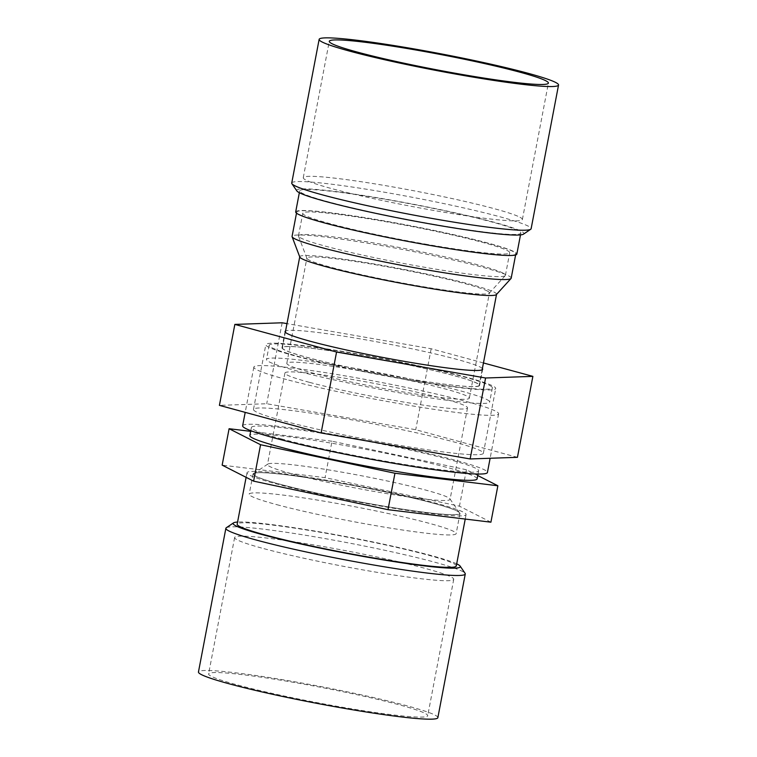<?xml version="1.0" encoding="UTF-8"?>
<svg xmlns="http://www.w3.org/2000/svg" width="757" height="757" viewBox="0 0 757 757"><rect width="100%" height="100%" fill="white"/><g stroke="black" fill="none" stroke-linecap="round" stroke-linejoin="round"><path stroke-width="0.57" stroke-dasharray="3.79 2.84" d="M359.244 370.627A92.912 6.567 10.8 0 0 286.808 363.332A92.912 6.567 10.8 0 0 376.844 387.196A92.912 6.567 10.8 0 0 469.34 398.154A92.912 6.567 10.8 0 0 467.381 396.308A92.912 6.567 10.8 0 0 359.244 370.627M487.271 399.772A113.597 8.034 -169.2 0 1 489.665 402.024A113.597 8.034 -169.2 0 1 376.57 388.634A113.597 8.034 -169.2 0 1 266.492 359.452A113.597 8.034 -169.2 0 1 367.249 370.552A113.597 8.034 -169.2 0 1 487.271 399.772M489.978 385.606A113.597 8.034 -169.2 0 1 492.362 387.858A113.597 8.034 -169.2 0 1 379.276 374.46A113.597 8.034 -169.2 0 1 269.189 345.287A113.597 8.034 -169.2 0 1 369.955 356.386A113.597 8.034 -169.2 0 1 489.978 385.606M284.49 349.791A100.17 7.087 -169.2 0 1 282.38 347.804A100.17 7.087 -169.2 0 1 382.105 359.613A100.17 7.087 -169.2 0 1 479.172 385.341A100.17 7.087 -169.2 0 1 390.319 375.557A100.17 7.087 -169.2 0 1 284.49 349.791M299.791 257.049A100.17 7.087 -169.2 0 1 299.753 256.737A100.17 7.087 -169.2 0 1 388.606 266.521A100.17 7.087 -169.2 0 1 494.444 292.287A100.17 7.087 -169.2 0 1 496.545 294.274A100.17 7.087 -169.2 0 1 496.403 294.558M503.206 273.23A105.337 7.447 10.8 0 0 391.918 246.129A105.337 7.447 10.8 0 0 298.476 235.843A105.337 7.447 10.8 0 0 298.513 236.184A105.337 7.447 10.8 0 0 400.557 262.897A105.337 7.447 10.8 0 0 505.26 275.624A105.337 7.447 10.8 0 0 505.421 275.321A105.337 7.447 10.8 0 0 503.206 273.23M487.461 291.076A92.912 6.567 10.8 0 0 389.297 267.174A92.912 6.567 10.8 0 0 306.888 258.099A92.912 6.567 10.8 0 0 306.916 258.392A92.912 6.567 10.8 0 0 308.837 259.935A92.912 6.567 10.8 0 0 405.033 283.478A92.912 6.567 10.8 0 0 489.277 293.177A92.912 6.567 10.8 0 0 489.419 292.912A92.912 6.567 10.8 0 0 487.461 291.076M427.601 244.473A105.337 7.447 -169.2 0 1 302.791 213.266A105.337 7.447 -169.2 0 1 396.223 223.552A105.337 7.447 -169.2 0 1 507.512 250.662A105.337 7.447 -169.2 0 1 509.726 252.743A105.337 7.447 -169.2 0 1 427.601 244.473M511.183 278.188A111.534 7.882 10.8 0 0 508.836 275.983A111.534 7.882 10.8 0 0 391 247.284A111.534 7.882 10.8 0 0 292.07 236.392M513.464 251.693A111.534 7.882 10.8 0 0 395.627 223.003A111.534 7.882 10.8 0 0 296.697 212.111A111.534 7.882 10.8 0 0 404.777 240.754A111.534 7.882 10.8 0 0 515.81 253.907A111.534 7.882 10.8 0 0 513.464 251.693M295.684 211.913A112.566 7.958 -169.2 0 1 395.533 222.908A112.566 7.958 -169.2 0 1 514.457 251.873A112.566 7.958 -169.2 0 1 516.832 254.097M433.08 224.214A112.566 7.958 -169.2 0 1 299.696 190.868A112.566 7.958 -169.2 0 1 411.761 204.144A112.566 7.958 -169.2 0 1 520.844 233.052A112.566 7.958 -169.2 0 1 433.08 224.214M291.729 183.052A121.858 8.62 -169.2 0 1 399.819 194.956A121.858 8.62 -169.2 0 1 528.566 226.305A121.858 8.62 -169.2 0 1 531.13 228.718M296.839 190.906A115.66 8.176 -169.2 0 1 411.808 203.926A115.66 8.176 -169.2 0 1 523.494 234.15M520.031 217.287A111.534 7.882 -169.2 0 1 522.377 219.502A111.534 7.882 -169.2 0 1 411.344 206.349A111.534 7.882 -169.2 0 1 303.264 177.706A111.534 7.882 -169.2 0 1 402.194 188.597A111.534 7.882 -169.2 0 1 520.031 217.287M517.438 457.323L415.725 429.711L266.71 403.736L219.407 405.364M344.709 418.602A117.023 8.27 10.8 0 0 253.481 409.414A117.023 8.27 10.8 0 0 392.135 444.085A117.023 8.27 10.8 0 0 483.363 453.273A117.023 8.27 10.8 0 0 344.709 418.602M404.493 379.314A117.023 8.27 -169.2 0 1 265.83 344.643A117.023 8.27 -169.2 0 1 382.332 358.449A117.023 8.27 -169.2 0 1 495.721 388.502A117.023 8.27 -169.2 0 1 404.493 379.314M483.449 362.953L431.168 348.759L286.988 323.627M482.379 368.527A100.586 7.116 10.8 0 0 363.483 339.439A100.586 7.116 10.8 0 0 285.588 330.989M431.168 348.759L415.725 429.711M282.153 322.785L266.71 403.736M360.398 355.62A100.586 7.116 10.8 0 0 281.973 347.728A100.586 7.116 10.8 0 0 379.446 373.561A100.586 7.116 10.8 0 0 479.578 385.417A100.586 7.116 10.8 0 0 360.398 355.62M437.858 717.664A121.858 8.62 10.8 0 0 319.776 686.362A121.858 8.62 10.8 0 0 198.457 671.989M237.944 685.076A111.534 7.882 10.8 0 0 357.569 709.792A111.534 7.882 10.8 0 0 427.714 715.725A111.534 7.882 10.8 0 0 319.634 687.082A111.534 7.882 10.8 0 0 208.601 673.929A111.534 7.882 10.8 0 0 237.944 685.076M309.376 382.323A92.941 6.576 -169.2 0 1 284.925 373.04A92.941 6.576 -169.2 0 1 377.45 383.998A92.941 6.576 -169.2 0 1 467.523 407.872A92.941 6.576 -169.2 0 1 438.417 407.152A92.941 6.576 -169.2 0 1 309.376 382.323M286.61 379.56A124.593 8.81 -169.2 0 1 253.832 367.107A124.593 8.81 -169.2 0 1 377.875 381.802A124.593 8.81 -169.2 0 1 498.608 413.805A124.593 8.81 -169.2 0 1 420.249 407.181A124.593 8.81 -169.2 0 1 286.61 379.56M281.841 439.022A115.66 8.176 -169.2 0 1 251.409 427.468A115.66 8.176 -169.2 0 1 366.558 441.113A115.66 8.176 -169.2 0 1 478.642 470.816A115.66 8.176 -169.2 0 1 405.894 464.666A115.66 8.176 -169.2 0 1 281.841 439.022M242.637 425.794A124.593 8.81 -169.2 0 1 366.681 440.489A124.593 8.81 -169.2 0 1 487.413 472.491M490.914 522.188L459.452 506.178L325.065 477.658L222.151 465.139M477.743 475.528L466.407 469.756L459.452 506.178M466.407 469.756L332.02 441.227L325.065 477.658M332.02 441.227L250.671 431.339M281.897 473.627A111.534 7.882 10.8 0 0 246.981 472.765A111.534 7.882 10.8 0 0 355.052 501.408A111.534 7.882 10.8 0 0 466.094 514.561A111.534 7.882 10.8 0 0 400.955 494.756A111.534 7.882 10.8 0 0 281.897 473.627M477.099 478.907A115.66 8.176 10.8 0 0 409.556 458.373A115.66 8.176 10.8 0 0 286.089 436.458A115.66 8.176 10.8 0 0 249.867 435.568M420.968 498.626A92.941 6.576 -169.2 0 1 321.753 481.017A92.941 6.576 -169.2 0 1 267.476 464.514A92.941 6.576 -169.2 0 1 267.789 464.098A92.941 6.576 -169.2 0 1 360.001 475.472A92.941 6.576 -169.2 0 1 449.932 498.844A92.941 6.576 -169.2 0 1 450.074 499.346A92.941 6.576 -169.2 0 1 420.968 498.626M456.282 565.971A111.534 7.882 10.8 0 0 391.151 546.157A111.534 7.882 10.8 0 0 272.094 525.027A111.534 7.882 10.8 0 0 237.168 524.166M280.771 484.452A105.337 7.447 10.8 0 0 393.754 507.805A105.337 7.447 10.8 0 0 460.001 513.407A105.337 7.447 10.8 0 0 357.929 486.354A105.337 7.447 10.8 0 0 253.065 473.929A105.337 7.447 10.8 0 0 280.771 484.452M276.911 504.692A105.337 7.447 10.8 0 0 389.893 528.045A105.337 7.447 10.8 0 0 456.14 533.638A105.337 7.447 10.8 0 0 354.068 506.584A105.337 7.447 10.8 0 0 249.204 494.17A105.337 7.447 10.8 0 0 276.911 504.692M286.326 474.809A104.92 7.419 10.8 0 0 253.822 473.541A104.92 7.419 10.8 0 0 311.43 491.899A104.92 7.419 10.8 0 0 426.74 512.517A104.92 7.419 10.8 0 0 459.442 512.763A104.92 7.419 10.8 0 0 394.955 493.952A104.92 7.419 10.8 0 0 286.326 474.809M226.286 527.761A121.858 8.62 -169.2 0 1 347.189 542.674A121.858 8.62 -169.2 0 1 465.082 573.314M456.689 563.842A115.66 8.176 10.8 0 0 269.331 524.289A115.66 8.176 10.8 0 0 237.575 522.046M263.966 548.674A111.534 7.882 10.8 0 0 383.591 573.399A111.534 7.882 10.8 0 0 453.736 579.323A111.534 7.882 10.8 0 0 345.656 550.68A111.534 7.882 10.8 0 0 234.623 537.527A111.534 7.882 10.8 0 0 263.966 548.674M269.189 345.287L266.492 359.452M492.362 387.858L489.665 402.024M285.342 332.257L282.38 347.804M482.143 369.795L479.172 385.341M489.277 293.177L505.26 275.624M306.916 258.392L298.513 236.184M505.421 275.321L509.726 252.743M298.476 235.843L302.791 213.266M515.612 254.958L515.81 253.907M296.498 213.162L296.697 212.111M469.34 398.154L489.419 292.912M286.808 363.332L306.888 258.099M299.696 190.868L299.346 192.713M520.844 233.052L520.494 234.897M522.377 219.502L548.399 83.1M303.264 177.706L329.286 41.304M483.363 453.273L495.721 388.502M253.481 409.414L265.83 344.643M479.578 385.417L482.673 369.236M281.973 347.728L285.058 331.547M251.409 427.468L250.794 430.686M478.642 470.816L478.027 474.033M253.832 367.107L245.202 412.366M498.608 413.805L490.129 458.259M284.925 373.04L267.476 464.514M467.523 407.872L450.074 499.346M465.233 519.065L466.094 514.561M246.11 477.326L246.981 472.765M253.065 473.929L249.204 494.17M460.001 513.407L456.14 533.638M267.789 464.098L253.822 473.541M449.932 498.844L459.442 512.763M234.623 537.527L208.601 673.929M453.736 579.323L427.714 715.725"/><path stroke-width="1.14" d="M555.979 82.617A121.858 8.62 -169.2 0 1 558.543 85.039A121.858 8.62 -169.2 0 1 437.224 70.666A121.858 8.62 -169.2 0 1 319.142 39.364A121.858 8.62 -169.2 0 1 427.232 51.268A121.858 8.62 -169.2 0 1 555.979 82.617M546.052 80.895A111.534 7.882 -169.2 0 1 548.399 83.1A111.534 7.882 -169.2 0 1 437.366 69.947A111.534 7.882 -169.2 0 1 329.286 41.304A111.534 7.882 -169.2 0 1 428.216 52.195A111.534 7.882 -169.2 0 1 546.052 80.895M511.013 278.51L496.403 294.558A100.17 7.087 -169.2 0 1 405.572 284.102A100.17 7.087 -169.2 0 1 301.863 258.714A100.17 7.087 -169.2 0 1 299.791 257.049L292.107 236.752A111.534 7.882 10.8 0 0 400.15 265.035A111.534 7.882 10.8 0 0 511.013 278.51A111.534 7.882 10.8 0 0 511.183 278.188L515.612 254.958M296.498 213.162L292.07 236.392A111.534 7.882 10.8 0 0 292.107 236.752M520.494 234.897L516.832 254.097A112.566 7.958 -169.2 0 1 429.068 245.259A112.566 7.958 -169.2 0 1 295.684 211.913L299.346 192.713M558.543 85.039L531.13 228.718A121.858 8.62 -169.2 0 1 530.714 229.267A121.858 8.62 -169.2 0 1 436.127 219.161A121.858 8.62 -169.2 0 1 291.918 183.714A121.858 8.62 -169.2 0 1 291.729 183.052L319.142 39.364M530.714 229.267L523.494 234.15A115.66 8.176 -169.2 0 1 433.714 224.555A115.66 8.176 -169.2 0 1 296.839 190.906L291.918 183.714M286.988 323.627L282.153 322.785L234.85 324.412L219.407 405.364L321.119 432.976L470.135 458.95L517.438 457.323L532.881 376.371L483.449 362.953M234.85 324.412L336.562 352.024L485.578 377.998L532.881 376.371M285.588 330.989A100.586 7.116 10.8 0 0 285.058 331.547A100.586 7.116 10.8 0 0 382.531 357.38A100.586 7.116 10.8 0 0 482.673 369.236A100.586 7.116 10.8 0 0 482.379 368.527M485.578 377.998L470.135 458.95M336.562 352.024L321.119 432.976M225.87 528.31L198.457 671.989A121.858 8.62 10.8 0 0 230.516 684.167A121.858 8.62 10.8 0 0 399.705 716.728A121.858 8.62 10.8 0 0 437.858 717.664L465.271 573.976A121.858 8.62 -169.2 0 1 427.109 573.04A121.858 8.62 -169.2 0 1 297.037 549.951A121.858 8.62 -169.2 0 1 225.87 528.31A121.858 8.62 -169.2 0 1 226.286 527.761L233.506 522.879A115.66 8.176 10.8 0 0 297.009 543.119A115.66 8.176 10.8 0 0 424.128 565.848A115.66 8.176 10.8 0 0 460.161 566.122A115.66 8.176 10.8 0 0 456.689 563.842M490.129 458.259L487.413 472.491A124.593 8.81 -169.2 0 1 409.054 465.867A124.593 8.81 -169.2 0 1 275.416 438.246A124.593 8.81 -169.2 0 1 242.637 425.794L245.202 412.366M250.671 431.339L229.097 428.717L260.559 444.719L394.946 473.248L497.869 485.767L477.743 475.528M497.869 485.767L490.914 522.188L388 509.679L253.614 481.149L222.151 465.139L229.097 428.717M260.559 444.719L253.614 481.149M394.946 473.248L388 509.679M250.794 430.686L249.867 435.568A115.66 8.176 10.8 0 0 280.298 447.122A115.66 8.176 10.8 0 0 404.352 472.765A115.66 8.176 10.8 0 0 477.099 478.907L478.027 474.033M246.11 477.326L237.168 524.166A111.534 7.882 10.8 0 0 345.249 552.818A111.534 7.882 10.8 0 0 456.282 565.971L465.233 519.065M460.161 566.122L465.082 573.314A121.858 8.62 -169.2 0 1 465.271 573.976M237.575 522.046A115.66 8.176 10.8 0 0 233.506 522.879M299.725 256.888L285.342 332.257M496.516 294.426L482.143 369.795"/></g></svg>
